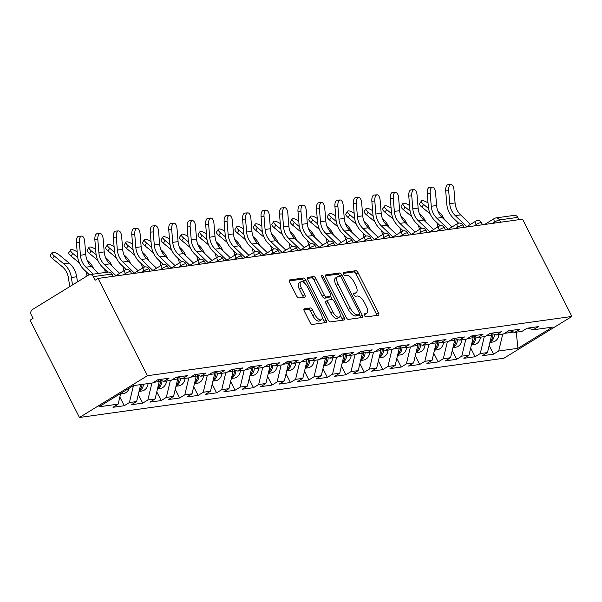 <?xml version="1.0" encoding="UTF-8"?>
<svg xmlns="http://www.w3.org/2000/svg" width="602" height="602" viewBox="0 0 602 602"><rect width="100%" height="100%" fill="white"/><g stroke="black" fill="none" stroke-linecap="round" stroke-linejoin="round"><path stroke-width="0.9" d="M364.428 315.501A1.768 0.768 58.4 0 0 366.031 316.945L378.38 315.222A2.528 1.091 58.4 0 0 378.575 315.155A2.528 1.091 58.4 0 0 378.41 312.837L358.085 272.774A2.528 1.091 58.4 0 0 355.79 270.704L343.449 272.428A1.768 0.768 58.4 0 0 343.313 272.48A1.768 0.768 58.4 0 0 343.426 274.106A1.768 0.768 58.4 0 0 345.029 275.55L346.624 275.325A8.104 3.499 58.4 0 1 353.961 281.932L355.654 285.265A8.104 3.499 58.4 0 1 356.173 292.685A8.104 3.499 58.4 0 1 355.549 292.911L353.946 293.129A1.768 0.768 58.4 0 0 353.81 293.182A1.768 0.768 58.4 0 0 353.923 294.799A1.768 0.768 58.4 0 0 355.526 296.244L357.129 296.026A8.104 3.499 58.4 0 1 364.458 302.625L366.151 305.966A8.104 3.499 58.4 0 1 366.678 313.386A8.104 3.499 58.4 0 1 366.046 313.612L364.451 313.83A1.768 0.768 58.4 0 0 364.315 313.883A1.768 0.768 58.4 0 0 364.428 315.501M304.364 308.751A2.528 1.091 58.4 0 0 304.168 308.826A2.528 1.091 58.4 0 0 304.334 311.144L310.03 322.379A2.528 1.091 58.4 0 0 312.325 324.448L326.036 322.529A2.528 1.091 58.4 0 0 326.231 322.461A2.528 1.091 58.4 0 0 326.066 320.144L305.741 280.08A2.528 1.091 58.4 0 0 303.453 278.019L289.743 279.93A2.528 1.091 58.4 0 0 289.547 279.998A2.528 1.091 58.4 0 0 289.705 282.315L296.598 295.898A2.528 1.091 58.4 0 0 298.885 297.96L304.755 297.14A2.528 1.091 58.4 0 0 304.951 297.072A2.528 1.091 58.4 0 0 304.785 294.754L301.369 288.019A6.772 2.927 58.4 0 1 300.932 281.811A6.772 2.927 58.4 0 1 307.584 287.154L320.971 313.529A6.772 2.927 58.4 0 1 321.408 319.73A6.772 2.927 58.4 0 1 314.748 314.394L312.521 310A2.528 1.091 58.4 0 0 310.233 307.938L304.018 308.969M98.073 278.44L522.544 219.173L571.9 316.456L147.43 375.716L98.073 278.44L95.101 280.261L93.265 276.634A3.868 3.431 -97.9 0 0 89.751 274.632A3.868 3.431 -97.9 0 0 88.562 275.061L32.478 309.518A3.868 3.431 -97.9 0 0 31.229 314.748L33.072 318.375L30.1 320.204L79.456 417.479L147.43 375.716M346.165 317.337A2.528 1.091 58.4 0 0 348.46 319.399L362.171 317.487A2.528 1.091 58.4 0 0 362.366 317.42A2.528 1.091 58.4 0 0 362.201 315.102L341.876 275.031A2.528 1.091 58.4 0 0 339.581 272.969L325.878 274.888A2.528 1.091 58.4 0 0 325.674 274.956A2.528 1.091 58.4 0 0 325.84 277.274L346.165 317.337M344.103 320.008L330.393 321.927A2.528 1.091 58.4 0 1 328.098 319.858L307.772 279.795A2.528 1.091 58.4 0 1 307.614 277.477A2.528 1.091 58.4 0 1 307.81 277.409L313.672 276.589A2.528 1.091 58.4 0 1 315.967 278.651L324.207 294.897A2.528 1.091 58.4 0 0 326.502 296.967L330.393 296.417A2.528 1.091 58.4 0 0 330.588 296.35A2.528 1.091 58.4 0 0 330.423 294.032L321.844 277.116A1.768 0.768 58.4 0 1 321.731 275.49A1.768 0.768 58.4 0 1 323.47 276.89L344.133 317.623A2.528 1.091 58.4 0 1 344.299 319.94A2.528 1.091 58.4 0 1 344.103 320.008M79.456 417.479L503.927 358.22L571.9 316.456M119.843 397.049L124.253 405.725L129.4 402.557L133.441 385.619M124.253 405.725L113.003 407.291L118.158 404.13L98.924 406.817L133.403 385.626L152.637 382.94L157.792 379.772L169.034 378.207L163.887 381.375L171.103 380.366L176.258 377.198L187.5 375.625L182.353 378.793L189.57 377.785L194.724 374.617L205.967 373.052L200.82 376.212L208.036 375.204L213.191 372.044L224.433 370.471L219.278 373.639L226.502 372.63L231.657 369.462L242.899 367.89L237.745 371.058L244.969 370.049L250.123 366.889L261.366 365.316L256.211 368.484L263.435 367.476L268.59 364.308L279.832 362.735L274.678 365.903L281.902 364.895L287.049 361.727L298.299 360.162L293.144 363.322L300.368 362.321L305.515 359.153L316.765 357.58L311.61 360.748L318.827 359.74L323.981 356.572L335.231 355.007L330.077 358.167L337.293 357.159L342.448 353.999L353.69 352.426L348.543 355.594L355.759 354.586L360.914 351.417L372.156 349.845L367.009 353.013L374.226 352.004L379.38 348.836L390.623 347.271L385.476 350.439L392.692 349.431L397.847 346.263L409.089 344.69L403.934 347.858L411.158 346.85L416.313 343.682L427.555 342.117L422.401 345.277L429.625 344.269L434.779 341.108L446.022 339.536L440.867 342.704L448.091 341.695L453.238 338.527L464.488 336.954L459.334 340.122L466.558 339.114L471.705 335.954L482.954 334.381L477.8 337.549L485.024 336.541L490.171 333.373L501.421 331.8L496.266 334.968L503.483 333.959L508.637 330.791L519.887 329.226L514.733 332.387L521.949 331.378L527.104 328.218L538.346 326.645L533.199 329.813L552.433 327.127L517.946 348.317L498.712 350.996L502.753 334.065M489.155 345.488L493.557 354.164L498.712 350.996M493.557 354.164L482.315 355.737L487.469 352.569L480.245 353.577L484.286 336.638M470.689 348.061L475.098 356.745L480.245 353.577M475.098 356.745L463.849 358.31L469.003 355.15L461.779 356.158L465.82 339.219M452.23 350.642L456.632 359.319L461.779 356.158M456.632 359.319L445.382 360.891L450.537 357.723L443.32 358.732L447.354 341.793M433.764 353.223L438.166 361.9L443.32 358.732M438.166 361.9L426.916 363.473L432.07 360.305L424.854 361.313L428.895 344.374M415.297 355.797L419.699 364.473L424.854 361.313M419.699 364.473L408.457 366.046L413.604 362.878L406.388 363.886L410.429 346.955M396.831 358.378L401.233 367.054L406.388 363.886M401.233 367.054L389.991 368.627L395.138 365.459L387.921 366.467L391.962 349.529M378.365 360.952L382.767 369.636L387.921 366.467M382.767 369.636L371.524 371.201L376.671 368.04L369.455 369.049L373.496 352.11M359.898 363.533L364.3 372.209L369.455 369.049M364.3 372.209L353.058 373.782L358.213 370.614L350.989 371.622L355.029 354.683M341.432 366.114L345.834 374.79L350.989 371.622M345.834 374.79L334.592 376.355L339.746 373.195L332.522 374.203L336.563 357.264M322.965 368.687L327.368 377.364L332.522 374.203M327.368 377.364L316.125 378.936L321.28 375.768L314.056 376.777L318.097 359.845M304.499 371.268L308.909 379.945L314.056 376.777M308.909 379.945L297.659 381.517L302.814 378.349L295.59 379.358L299.63 362.419M286.033 373.842L290.442 382.526L295.59 379.358M290.442 382.526L279.193 384.091L284.347 380.923L277.123 381.931L281.164 365M267.574 376.423L271.976 385.099L277.123 381.931M271.976 385.099L260.726 386.672L265.881 383.504L258.664 384.512L262.698 367.574M249.108 378.997L253.51 387.68L258.664 384.512M253.51 387.68L242.26 389.246L247.414 386.085L240.198 387.094L244.239 370.155M230.641 381.578L235.043 390.254L240.198 387.094M235.043 390.254L223.801 391.827L228.948 388.659L221.732 389.667L225.773 372.728M212.175 384.159L216.577 392.835L221.732 389.667M216.577 392.835L205.335 394.408L210.482 391.24L203.265 392.248L207.306 375.309M193.709 386.732L198.111 395.416L203.265 392.248M198.111 395.416L186.868 396.981L192.023 393.813L184.799 394.822L188.84 377.89M175.242 389.313L179.644 397.99L184.799 394.822M179.644 397.99L168.402 399.562L173.557 396.394L166.333 397.403L170.374 380.464M156.776 391.887L161.178 400.571L166.333 397.403M161.178 400.571L149.936 402.136L155.09 398.976L147.866 399.984L151.907 383.045M138.309 394.468L142.712 403.144L147.866 399.984M142.712 403.144L131.469 404.717L136.624 401.549L129.4 402.557M158.732 379.644L163.887 381.375M136.624 401.549L140.665 384.61M153.638 382.33L159.244 381.548L158.311 379.704M177.199 377.063L182.353 378.793M155.09 398.976L159.244 381.548M172.104 379.749L177.71 378.967L176.777 377.123M195.665 374.489L200.82 376.212M173.557 396.394L177.71 378.967M190.571 377.176L196.177 376.393L195.244 374.549M214.131 371.908L219.278 373.639M192.023 393.813L196.177 376.393M209.029 374.594L214.643 373.812L213.71 371.968M232.598 369.335L237.745 371.058M210.482 391.24L214.643 373.812M227.496 372.013L233.109 371.231L232.169 369.395M251.064 366.753L256.211 368.484M228.948 388.659L233.109 371.231M245.962 369.44L251.576 368.657L250.635 366.814M269.523 364.18L274.678 365.903M247.414 386.085L251.576 368.657M264.428 366.859L270.035 366.076L269.102 364.233M287.989 361.599L293.144 363.322M265.881 383.504L270.035 366.076M282.895 364.285L288.501 363.503L287.568 361.659M306.456 359.018L311.61 360.748M284.347 380.923L288.501 363.503M301.361 361.704L306.967 360.922L306.034 359.078M324.922 356.444L330.077 358.167M302.814 378.349L306.967 360.922M319.828 359.131L325.434 358.348L324.501 356.504M343.388 353.863L348.543 355.594M321.28 375.768L325.434 358.348M338.294 356.55L343.9 355.767L342.967 353.923M361.855 351.29L367.009 353.013M339.746 373.195L343.9 355.767M356.76 353.968L362.366 353.186L361.433 351.342M380.321 348.708L385.476 350.439M358.213 370.614L362.366 353.186M375.227 351.395L380.833 350.612L379.9 348.769M398.787 346.127L403.934 347.858M376.671 368.04L380.833 350.612M393.685 348.814L399.299 348.031L398.366 346.188M417.254 343.554L422.401 345.277M395.138 365.459L399.299 348.031M412.152 346.24L417.765 345.458L416.825 343.614M435.713 340.973L440.867 342.704M413.604 362.878L417.765 345.458M430.618 343.659L436.232 342.877L435.291 341.033M454.179 338.399L459.334 340.122M432.07 360.305L436.232 342.877M449.084 341.078L454.691 340.296L453.757 338.459M472.645 335.818L477.8 337.549M450.537 357.723L454.691 340.296M467.551 338.505L473.157 337.722L472.224 335.878M491.112 333.237L496.266 334.968M469.003 355.15L473.157 337.722M486.017 335.924L491.623 335.141L490.69 333.297M509.578 330.664L514.733 332.387M487.469 352.569L491.623 335.141M518.909 219.685L517.735 217.375L499.389 219.933L500.555 222.243M484.61 224.471L494.385 218.466A3.868 1.671 58.4 0 1 494.686 218.36A3.868 3.431 82.1 0 1 495.875 217.932L514.228 215.373A3.868 3.431 82.1 0 1 517.735 217.375M504.484 333.35L513.732 332.056M528.044 328.082L533.199 329.813M517.946 348.317L516.238 332.184M118.158 404.13L120.709 393.43M364.165 314.808A8.104 3.499 58.4 0 0 364.692 314.605L366.678 313.386M353.66 294.107A8.104 3.499 58.4 0 0 354.194 293.904L356.173 292.685M376.875 315.433A2.528 1.091 58.4 0 0 376.431 314.056L356.098 273.993A2.528 1.091 58.4 0 0 353.81 271.923L343.163 273.413M357.573 315.621A1.768 0.768 58.4 0 1 357.468 315.719A1.768 0.768 58.4 0 1 357.325 315.764L359.311 314.553A1.768 0.768 58.4 0 0 359.447 314.5A1.768 0.768 58.4 0 0 359.334 312.874L341.492 277.71A1.768 0.768 58.4 0 0 339.889 276.265L339.897 276.25A2.528 1.091 58.4 0 0 337.602 274.188L325.396 275.889M360.666 317.698A2.528 1.091 58.4 0 0 360.222 316.313L359.334 314.568M357.325 315.764L355.647 316.005A8.104 3.499 58.4 0 1 348.31 309.398L336.119 285.363A8.104 3.499 58.4 0 1 335.592 277.936L337.572 276.724A8.104 3.499 58.4 0 1 338.204 276.499L339.889 276.265M337.572 276.724A8.104 3.499 58.4 0 0 338.098 284.144L350.296 308.179A8.104 3.499 58.4 0 0 357.626 314.786L359.311 314.553M307.329 278.417L311.693 277.808L313.672 276.589M328.76 297.426A2.528 1.091 58.4 0 1 328.609 297.569A2.528 1.091 58.4 0 1 328.414 297.636L324.516 298.178A2.528 1.091 58.4 0 1 322.228 296.116L313.981 279.87A2.528 1.091 58.4 0 0 311.693 277.808M330.694 296.259L332.387 299.593M340.205 314.996L342.154 318.842L344.133 317.623M332.763 311.761A6.772 2.927 58.4 0 0 339.415 317.096A6.772 2.927 58.4 0 0 338.979 310.895L334.26 301.602A2.528 1.091 58.4 0 0 331.973 299.533L328.082 300.082A2.528 1.091 58.4 0 0 327.887 300.15A2.528 1.091 58.4 0 0 328.045 302.467L332.763 311.761L330.784 312.98A6.772 2.927 58.4 0 0 337.436 318.315L339.415 317.096M326.096 301.301A2.528 1.091 58.4 0 0 325.9 301.369A2.528 1.091 58.4 0 0 326.066 303.686L328.045 302.467M330.784 312.98L326.066 303.686M342.598 320.219A2.528 1.091 58.4 0 0 342.154 318.842M321.408 319.73L319.421 320.949A6.772 2.927 58.4 0 1 312.769 315.614L310.542 311.219A2.528 1.091 58.4 0 0 308.247 309.15L303.882 309.759M300.932 281.811L298.953 283.03A6.772 2.927 58.4 0 0 299.39 289.238L301.369 288.019M303.25 297.35A2.528 1.091 58.4 0 0 302.806 295.966L299.39 289.238M304.762 283.271L303.762 281.3A2.528 1.091 58.4 0 0 301.467 279.23L289.261 280.938M324.531 322.74A2.528 1.091 58.4 0 0 324.087 321.363L322.19 317.63M436.713 222.447A17.277 15.313 82.1 0 1 437.752 226.412L437.827 226.916M444.464 219.7A20.634 18.286 -97.9 0 0 443.794 218.255A20.634 18.286 -97.9 0 0 438.452 211.52L437.88 211.054M428.022 203.002A5.802 1.866 32.5 0 0 421.392 200.955A5.802 1.866 32.5 0 0 423.62 204.447L421.912 207.126A5.802 1.866 -147.5 0 1 419.684 203.634L421.392 200.955M489.968 342.102A8.511 7.54 -97.9 0 0 494.347 334.328M489.885 342.44L492.526 342.071A8.511 7.54 -97.9 0 0 498.885 334.599M490.178 341.206A8.511 7.54 -97.9 0 0 492.887 333.839M428.564 208.518L423.62 204.447M421.912 207.126L430.204 213.951M470.493 224.38L460.605 214.891A17.277 15.313 -97.9 0 1 457.076 210.098A17.277 15.313 -97.9 0 1 455.067 202.942L454.006 189.939A5.802 2.686 86.2 0 0 450.958 184.521A5.802 2.686 86.2 0 0 448.678 190.676L449.739 203.687A17.277 15.313 -97.9 0 0 451.748 210.835A17.277 15.313 -97.9 0 0 455.285 215.636L466.776 226.661M458.604 223.154L453.389 218.15A20.634 18.286 82.1 0 1 449.175 212.423A20.634 18.286 82.1 0 1 446.767 203.882L445.713 190.872A5.802 2.686 -93.8 0 1 447.993 184.709L450.958 184.521M418.247 225.028A17.277 15.313 82.1 0 1 419.285 228.986L419.361 229.497M425.998 222.281A20.634 18.286 -97.9 0 0 425.328 220.829A20.634 18.286 -97.9 0 0 419.985 214.101L419.413 213.635M409.556 205.575A5.802 1.866 32.5 0 0 402.926 203.536A5.802 1.866 32.5 0 0 405.154 207.028L403.445 209.707A5.802 1.866 -147.5 0 1 401.218 206.208L402.926 203.536M471.501 344.683A8.511 7.54 -97.9 0 0 475.881 336.902M471.419 345.021L474.06 344.653A8.511 7.54 -97.9 0 0 480.419 337.18M471.712 343.787A8.511 7.54 -97.9 0 0 474.421 336.413M410.097 211.099L405.154 207.028M403.445 209.707L411.738 216.524M399.788 227.601A17.277 15.313 82.1 0 1 400.819 231.567L400.894 232.071M407.539 224.855A20.634 18.286 -97.9 0 0 406.862 223.41A20.634 18.286 -97.9 0 0 401.519 216.682L400.947 216.208M391.089 208.157A5.802 1.866 32.5 0 0 384.46 206.11A5.802 1.866 32.5 0 0 386.687 209.601L384.979 212.28A5.802 1.866 -147.5 0 1 382.752 208.789L384.46 206.11M453.035 347.256A8.511 7.54 -97.9 0 0 457.415 339.483M452.952 347.595L455.594 347.226A8.511 7.54 -97.9 0 0 461.952 339.761M453.246 346.361A8.511 7.54 -97.9 0 0 455.955 338.994M391.631 213.672L386.687 209.601M384.979 212.28L393.272 219.105M381.322 230.182A17.277 15.313 82.1 0 1 382.353 234.14L382.428 234.652M389.073 227.436A20.634 18.286 -97.9 0 0 388.403 225.991A20.634 18.286 -97.9 0 0 383.053 219.256L382.488 218.789M372.623 210.738A5.802 1.866 32.5 0 0 365.993 208.691A5.802 1.866 32.5 0 0 368.221 212.182L366.513 214.861A5.802 1.866 -147.5 0 1 364.285 211.37L365.993 208.691M434.569 349.837A8.511 7.54 -97.9 0 0 438.956 342.056M434.486 350.176L437.127 349.807A8.511 7.54 -97.9 0 0 443.486 342.335M434.779 348.942A8.511 7.54 -97.9 0 0 437.488 341.567M373.165 216.253L368.221 212.182M366.513 214.861L374.813 221.679M362.855 232.756A17.277 15.313 82.1 0 1 363.886 236.721L363.962 237.226M370.606 230.009A20.634 18.286 -97.9 0 0 369.937 228.564A20.634 18.286 -97.9 0 0 364.586 221.837L364.022 221.37M354.157 213.311A5.802 1.866 32.5 0 0 347.527 211.264A5.802 1.866 32.5 0 0 349.754 214.763L348.046 217.435A5.802 1.866 -147.5 0 1 345.819 213.943L347.527 211.264M416.102 352.411A8.511 7.54 -97.9 0 0 420.489 344.637M416.02 352.749L418.661 352.381A8.511 7.54 -97.9 0 0 425.02 344.916M416.313 351.523A8.511 7.54 -97.9 0 0 419.022 344.148M354.706 218.827L349.754 214.763M348.046 217.435L356.346 224.26M344.389 235.337A17.277 15.313 82.1 0 1 345.42 239.295L345.495 239.807M352.14 232.59A20.634 18.286 -97.9 0 0 351.47 231.145A20.634 18.286 -97.9 0 0 346.12 224.411L345.556 223.944M335.698 215.892A5.802 1.866 32.5 0 0 329.061 213.845A5.802 1.866 32.5 0 0 331.288 217.337L329.58 220.016A5.802 1.866 -147.5 0 1 327.353 216.524L329.061 213.845M397.636 354.992A8.511 7.54 -97.9 0 0 402.023 347.219M397.553 355.33L400.195 354.962A8.511 7.54 -97.9 0 0 406.561 347.489M397.847 354.096A8.511 7.54 -97.9 0 0 400.556 346.722M336.24 221.408L331.288 217.337M329.58 220.016L337.88 226.841M452.034 226.954L442.139 217.472A17.277 15.313 -97.9 0 1 438.61 212.672A17.277 15.313 -97.9 0 1 436.601 205.523L435.539 192.512A5.802 2.686 86.2 0 0 432.492 187.094A5.802 2.686 86.2 0 0 430.212 193.257L431.273 206.268A17.277 15.313 -97.9 0 0 433.282 213.417A17.277 15.313 -97.9 0 0 436.819 218.217L448.309 229.242M440.137 225.727L434.922 220.731A20.634 18.286 82.1 0 1 430.708 214.997A20.634 18.286 82.1 0 1 428.308 206.456L427.247 193.453A5.802 2.686 -93.8 0 1 429.527 187.29L432.492 187.094M433.568 229.535L423.68 220.046A17.277 15.313 -97.9 0 1 420.143 215.253A17.277 15.313 -97.9 0 1 418.134 208.096L417.073 195.093A5.802 2.686 86.2 0 0 414.026 189.675A5.802 2.686 86.2 0 0 411.745 195.838L412.806 208.841A17.277 15.313 -97.9 0 0 414.816 215.998A17.277 15.313 -97.9 0 0 418.352 220.791L429.843 231.823M421.671 228.308L416.464 223.304A20.634 18.286 82.1 0 1 412.242 217.578A20.634 18.286 82.1 0 1 409.842 209.037L408.781 196.034A5.802 2.686 -93.8 0 1 411.061 189.871L414.026 189.675M415.102 232.109L405.214 222.627A17.277 15.313 -97.9 0 1 401.677 217.826A17.277 15.313 -97.9 0 1 399.668 210.677L398.607 197.667A5.802 2.686 86.2 0 0 395.559 192.249A5.802 2.686 86.2 0 0 393.279 198.412L394.34 211.422A17.277 15.313 -97.9 0 0 396.349 218.571A17.277 15.313 -97.9 0 0 399.886 223.372L411.384 234.396M403.205 230.882L397.997 225.885A20.634 18.286 82.1 0 1 393.776 220.159A20.634 18.286 82.1 0 1 391.375 211.618L390.314 198.607A5.802 2.686 -93.8 0 1 392.594 192.444L395.559 192.249M396.635 234.69L386.747 225.208A17.277 15.313 -97.9 0 1 383.211 220.407A17.277 15.313 -97.9 0 1 381.201 213.251L380.14 200.248A5.802 2.686 86.2 0 0 377.093 194.83A5.802 2.686 86.2 0 0 374.813 200.993L375.874 213.996A17.277 15.313 -97.9 0 0 377.883 221.152A17.277 15.313 -97.9 0 0 381.42 225.946L392.918 236.977M384.738 233.463L379.531 228.467A20.634 18.286 82.1 0 1 375.309 222.732A20.634 18.286 82.1 0 1 372.909 214.192L371.848 201.188A5.802 2.686 -93.8 0 1 374.128 195.025L377.093 194.83M378.169 237.271L368.281 227.782A17.277 15.313 -97.9 0 1 364.744 222.988A17.277 15.313 -97.9 0 1 362.735 215.832L361.674 202.829A5.802 2.686 86.2 0 0 358.634 197.403A5.802 2.686 86.2 0 0 356.346 203.566L357.407 216.577A17.277 15.313 -97.9 0 0 359.417 223.726A17.277 15.313 -97.9 0 0 362.953 228.527L374.452 239.551M366.279 236.044L361.065 231.04A20.634 18.286 82.1 0 1 356.843 225.314A20.634 18.286 82.1 0 1 354.443 216.773L353.382 203.762A5.802 2.686 -93.8 0 1 355.662 197.599L358.634 197.403M325.923 237.918A17.277 15.313 82.1 0 1 326.954 241.876L327.036 242.38M333.674 235.171A20.634 18.286 -97.9 0 0 333.004 233.719A20.634 18.286 -97.9 0 0 327.654 226.992L327.089 226.525M317.231 218.466A5.802 1.866 32.5 0 0 310.594 216.427A5.802 1.866 32.5 0 0 312.822 219.918L311.114 222.589A5.802 1.866 -147.5 0 1 308.886 219.098L310.594 216.427M379.17 357.573A8.511 7.54 -97.9 0 0 383.557 349.792M379.094 357.912L381.728 357.543A8.511 7.54 -97.9 0 0 388.094 350.071M379.388 356.677A8.511 7.54 -97.9 0 0 382.097 349.303M317.773 223.982L312.822 219.918M311.114 222.589L319.414 229.415M359.703 239.844L349.815 230.363A17.277 15.313 -97.9 0 1 346.278 225.562A17.277 15.313 -97.9 0 1 344.269 218.413L343.208 205.402A5.802 2.686 86.2 0 0 340.168 199.984A5.802 2.686 86.2 0 0 337.88 206.147L338.941 219.151A17.277 15.313 -97.9 0 0 340.958 226.307A17.277 15.313 -97.9 0 0 344.487 231.108L355.985 242.132M347.813 238.618L342.598 233.621A20.634 18.286 82.1 0 1 338.377 227.887A20.634 18.286 82.1 0 1 335.976 219.346L334.915 206.343A5.802 2.686 -93.8 0 1 337.195 200.18L340.168 199.984M307.456 240.491A17.277 15.313 82.1 0 1 308.495 244.457L308.57 244.961M315.207 237.745A20.634 18.286 -97.9 0 0 314.537 236.3A20.634 18.286 -97.9 0 0 309.187 229.565L308.623 229.099M298.765 221.047A5.802 1.866 32.5 0 0 292.128 219A5.802 1.866 32.5 0 0 294.355 222.492L292.655 225.171A5.802 1.866 -147.5 0 1 290.42 221.679L292.128 219M360.703 360.147A8.511 7.54 -97.9 0 0 365.09 352.373M360.628 360.485L363.262 360.116A8.511 7.54 -97.9 0 0 369.628 352.652M360.922 359.251A8.511 7.54 -97.9 0 0 363.631 351.884M299.307 226.563L294.355 222.492M292.655 225.171L300.947 231.996M341.236 242.425L331.348 232.936A17.277 15.313 -97.9 0 1 327.812 228.143A17.277 15.313 -97.9 0 1 325.802 220.987L324.741 207.983A5.802 2.686 86.2 0 0 321.701 202.565A5.802 2.686 86.2 0 0 319.421 208.728L320.475 221.732A17.277 15.313 -97.9 0 0 322.491 228.888A17.277 15.313 -97.9 0 0 326.021 233.681L337.519 244.705M329.347 241.199L324.132 236.195A20.634 18.286 82.1 0 1 319.91 230.468A20.634 18.286 82.1 0 1 317.51 221.927L316.449 208.924A5.802 2.686 -93.8 0 1 318.736 202.761L321.701 202.565M288.99 243.073A17.277 15.313 82.1 0 1 290.029 247.031L290.104 247.542M296.741 240.326A20.634 18.286 -97.9 0 0 296.071 238.874A20.634 18.286 -97.9 0 0 290.728 232.146L290.156 231.68M280.299 223.628A5.802 1.866 32.5 0 0 273.662 221.581A5.802 1.866 32.5 0 0 275.897 225.073L274.188 227.752A5.802 1.866 -147.5 0 1 271.953 224.253L273.662 221.581M342.237 362.728A8.511 7.54 -97.9 0 0 346.624 354.947M342.162 363.066L344.803 362.697A8.511 7.54 -97.9 0 0 351.162 355.225M342.455 361.832A8.511 7.54 -97.9 0 0 345.164 354.458M280.841 229.144L275.897 225.073M274.188 227.752L282.481 234.569M322.77 244.999L312.882 235.517A17.277 15.313 -97.9 0 1 309.353 230.716A17.277 15.313 -97.9 0 1 307.336 223.568L306.275 210.557A5.802 2.686 86.2 0 0 303.235 205.139A5.802 2.686 86.2 0 0 300.955 211.302L302.008 224.313A17.277 15.313 -97.9 0 0 304.025 231.461A17.277 15.313 -97.9 0 0 307.554 236.262L319.052 247.287M310.88 243.772L305.665 238.776A20.634 18.286 82.1 0 1 301.444 233.049A20.634 18.286 82.1 0 1 299.043 224.508L297.982 211.498A5.802 2.686 -93.8 0 1 300.27 205.335L303.235 205.139M270.524 245.646A17.277 15.313 82.1 0 1 271.562 249.612L271.637 250.116M278.274 242.899A20.634 18.286 -97.9 0 0 277.605 241.455A20.634 18.286 -97.9 0 0 272.262 234.727L271.69 234.261M261.832 226.202A5.802 1.866 32.5 0 0 255.195 224.155A5.802 1.866 32.5 0 0 257.43 227.646L255.722 230.325A5.802 1.866 -147.5 0 1 253.495 226.834L255.195 224.155M323.778 365.301A8.511 7.54 -97.9 0 0 328.158 357.528M323.695 365.64L326.337 365.271A8.511 7.54 -97.9 0 0 332.695 357.806M323.989 364.413A8.511 7.54 -97.9 0 0 326.698 357.039M262.374 231.717L257.43 227.646M255.722 230.325L264.015 237.15M304.303 247.58L294.416 238.099A17.277 15.313 -97.9 0 1 290.886 233.298A17.277 15.313 -97.9 0 1 288.87 226.141L287.816 213.138A5.802 2.686 86.2 0 0 284.769 207.72A5.802 2.686 86.2 0 0 282.488 213.883L283.55 226.886A17.277 15.313 -97.9 0 0 285.559 234.043A17.277 15.313 -97.9 0 0 289.088 238.836L300.586 249.868M292.414 246.353L287.199 241.349A20.634 18.286 82.1 0 1 282.978 235.623A20.634 18.286 82.1 0 1 280.577 227.082L279.516 214.079A5.802 2.686 -93.8 0 1 281.804 207.916L284.769 207.72M252.057 248.227A17.277 15.313 82.1 0 1 253.096 252.185L253.171 252.697M259.808 245.481A20.634 18.286 -97.9 0 0 259.138 244.036A20.634 18.286 -97.9 0 0 253.796 237.301L253.224 236.834M243.366 228.783A5.802 1.866 32.5 0 0 236.737 226.736A5.802 1.866 32.5 0 0 238.964 230.227L237.256 232.906A5.802 1.866 -147.5 0 1 235.028 229.415L236.737 226.736M305.312 367.882A8.511 7.54 -97.9 0 0 309.691 360.109M305.229 368.221L307.87 367.852A8.511 7.54 -97.9 0 0 314.229 360.38M305.523 366.987A8.511 7.54 -97.9 0 0 308.232 359.612M243.908 234.298L238.964 230.227M237.256 232.906L245.548 239.731M285.845 250.161L275.949 240.672A17.277 15.313 -97.9 0 1 272.42 235.871A17.277 15.313 -97.9 0 1 270.411 228.722L269.35 215.719A5.802 2.686 86.2 0 0 266.302 210.294A5.802 2.686 86.2 0 0 264.022 216.457L265.083 229.467A17.277 15.313 -97.9 0 0 267.092 236.616A17.277 15.313 -97.9 0 0 270.629 241.417L282.12 252.441M273.948 248.927L268.733 243.93A20.634 18.286 82.1 0 1 264.519 238.204A20.634 18.286 82.1 0 1 262.111 229.663L261.057 216.652A5.802 2.686 -93.8 0 1 263.337 210.489L266.302 210.294M233.599 250.801A17.277 15.313 82.1 0 1 234.629 254.766L234.705 255.271M241.342 248.062A20.634 18.286 -97.9 0 0 240.672 246.609A20.634 18.286 -97.9 0 0 235.329 239.882L234.757 239.415M224.9 231.356A5.802 1.866 32.5 0 0 218.27 229.317A5.802 1.866 32.5 0 0 220.498 232.808L218.789 235.48A5.802 1.866 -147.5 0 1 216.562 231.988L218.27 229.317M286.845 370.456A8.511 7.54 -97.9 0 0 291.225 362.682M286.763 370.802L289.404 370.433A8.511 7.54 -97.9 0 0 295.763 362.961M287.056 369.568A8.511 7.54 -97.9 0 0 289.765 362.193M225.441 236.872L220.498 232.808M218.789 235.48L227.082 242.305M267.378 252.735L257.49 243.253A17.277 15.313 -97.9 0 1 253.954 238.452A17.277 15.313 -97.9 0 1 251.945 231.303L250.883 218.293A5.802 2.686 86.2 0 0 247.836 212.875A5.802 2.686 86.2 0 0 245.556 219.038L246.617 232.041A17.277 15.313 -97.9 0 0 248.626 239.197A17.277 15.313 -97.9 0 0 252.163 243.998L263.653 255.022M255.481 251.508L250.266 246.511A20.634 18.286 82.1 0 1 246.052 240.777A20.634 18.286 82.1 0 1 243.652 232.237L242.591 219.233A5.802 2.686 -93.8 0 1 244.871 213.07L247.836 212.875M215.132 253.382A17.277 15.313 82.1 0 1 216.163 257.347L216.238 257.852M222.883 250.635A20.634 18.286 -97.9 0 0 222.206 249.19A20.634 18.286 -97.9 0 0 216.863 242.455L216.291 241.989M206.433 233.937A5.802 1.866 32.5 0 0 199.804 231.89A5.802 1.866 32.5 0 0 202.031 235.382L200.323 238.061A5.802 1.866 -147.5 0 1 198.096 234.569L199.804 231.89M268.379 373.037A8.511 7.54 -97.9 0 0 272.759 365.263M268.296 373.375L270.938 373.007A8.511 7.54 -97.9 0 0 277.296 365.534M268.59 372.141A8.511 7.54 -97.9 0 0 271.299 364.774M206.975 239.453L202.031 235.382M200.323 238.061L208.616 244.886M248.912 255.316L239.024 245.827A17.277 15.313 -97.9 0 1 235.487 241.033A17.277 15.313 -97.9 0 1 233.478 233.877L232.417 220.874A5.802 2.686 86.2 0 0 229.37 215.456A5.802 2.686 86.2 0 0 227.089 221.611L228.15 234.622A17.277 15.313 -97.9 0 0 230.16 241.771A17.277 15.313 -97.9 0 0 233.696 246.572L245.187 257.596M237.015 254.089L231.808 249.085A20.634 18.286 82.1 0 1 227.586 243.358A20.634 18.286 82.1 0 1 225.186 234.818L224.125 221.807A5.802 2.686 -93.8 0 1 226.405 215.651L229.37 215.456M196.666 255.963A17.277 15.313 82.1 0 1 197.697 259.921L197.772 260.433M204.417 253.216A20.634 18.286 -97.9 0 0 203.747 251.764A20.634 18.286 -97.9 0 0 198.397 245.037L197.832 244.57M187.967 236.511A5.802 1.866 32.5 0 0 181.337 234.471A5.802 1.866 32.5 0 0 183.565 237.963L181.857 240.642A5.802 1.866 -147.5 0 1 179.629 237.143L181.337 234.471M249.913 375.618A8.511 7.54 -97.9 0 0 254.3 367.837M249.83 375.957L252.471 375.588A8.511 7.54 -97.9 0 0 258.83 368.115M250.123 374.722A8.511 7.54 -97.9 0 0 252.832 367.348M188.516 242.034L183.565 237.963M181.857 240.642L190.157 247.46M230.446 257.889L220.558 248.408A17.277 15.313 -97.9 0 1 217.021 243.607A17.277 15.313 -97.9 0 1 215.012 236.458L213.951 223.447A5.802 2.686 86.2 0 0 210.903 218.029A5.802 2.686 86.2 0 0 208.623 224.192L209.684 237.203A17.277 15.313 -97.9 0 0 211.693 244.352A17.277 15.313 -97.9 0 0 215.23 249.153L226.728 260.177M218.549 256.663L213.341 251.666A20.634 18.286 82.1 0 1 209.12 245.932A20.634 18.286 82.1 0 1 206.719 237.391L205.658 224.388A5.802 2.686 -93.8 0 1 207.938 218.225L210.903 218.029M178.2 258.536A17.277 15.313 82.1 0 1 179.23 262.502L179.306 263.006M185.95 255.79A20.634 18.286 -97.9 0 0 185.281 254.345A20.634 18.286 -97.9 0 0 179.93 247.618L179.366 247.144M169.508 239.092A5.802 1.866 32.5 0 0 162.871 237.045A5.802 1.866 32.5 0 0 165.099 240.537L163.39 243.216A5.802 1.866 -147.5 0 1 161.163 239.724L162.871 237.045M231.446 378.191A8.511 7.54 -97.9 0 0 235.833 370.418M231.364 378.53L234.005 378.161A8.511 7.54 -97.9 0 0 240.364 370.697M231.657 377.296A8.511 7.54 -97.9 0 0 234.366 369.929M170.05 244.608L165.099 240.537M163.39 243.216L171.69 250.041M211.979 260.47L202.091 250.981A17.277 15.313 -97.9 0 1 198.555 246.188A17.277 15.313 -97.9 0 1 196.545 239.032L195.484 226.028A5.802 2.686 86.2 0 0 192.444 220.61A5.802 2.686 86.2 0 0 190.157 226.773L191.218 239.777A17.277 15.313 -97.9 0 0 193.227 246.933A17.277 15.313 -97.9 0 0 196.764 251.726L208.262 262.758M200.082 259.244L194.875 254.24A20.634 18.286 82.1 0 1 190.653 248.513A20.634 18.286 82.1 0 1 188.253 239.972L187.192 226.969A5.802 2.686 -93.8 0 1 189.472 220.806L192.444 220.61M159.733 261.118A17.277 15.313 82.1 0 1 160.764 265.076L160.847 265.587M167.484 258.371A20.634 18.286 -97.9 0 0 166.814 256.926A20.634 18.286 -97.9 0 0 161.464 250.191L160.9 249.725M151.042 241.673A5.802 1.866 32.5 0 0 144.405 239.626A5.802 1.866 32.5 0 0 146.632 243.118L144.924 245.797A5.802 1.866 -147.5 0 1 142.697 242.305L144.405 239.626M212.98 380.773A8.511 7.54 -97.9 0 0 217.367 372.992M212.897 381.111L215.539 380.742A8.511 7.54 -97.9 0 0 221.905 373.27M213.198 379.877A8.511 7.54 -97.9 0 0 215.9 372.503M151.584 247.189L146.632 243.118M144.924 245.797L153.224 252.614M193.513 263.044L183.625 253.562A17.277 15.313 -97.9 0 1 180.088 248.761A17.277 15.313 -97.9 0 1 178.079 241.613L177.018 228.602A5.802 2.686 86.2 0 0 173.978 223.184A5.802 2.686 86.2 0 0 171.69 229.347L172.751 242.358A17.277 15.313 -97.9 0 0 174.761 249.506A17.277 15.313 -97.9 0 0 178.297 254.307L189.796 265.332M181.623 261.817L176.409 256.821A20.634 18.286 82.1 0 1 172.187 251.094A20.634 18.286 82.1 0 1 169.787 242.553L168.726 229.543A5.802 2.686 -93.8 0 1 171.006 223.38L173.978 223.184M141.267 263.691A17.277 15.313 82.1 0 1 142.298 267.657L142.381 268.161M149.018 260.944A20.634 18.286 -97.9 0 0 148.348 259.5A20.634 18.286 -97.9 0 0 142.998 252.772L142.433 252.306M132.575 244.246A5.802 1.866 32.5 0 0 125.938 242.2A5.802 1.866 32.5 0 0 128.166 245.699L126.465 248.37A5.802 1.866 -147.5 0 1 124.23 244.879L125.938 242.2M194.514 383.346A8.511 7.54 -97.9 0 0 198.901 375.573M194.438 383.685L197.072 383.316A8.511 7.54 -97.9 0 0 203.438 375.851M194.732 382.458A8.511 7.54 -97.9 0 0 197.441 375.084M133.117 249.762L128.166 245.699M126.465 248.37L134.758 255.195M175.047 265.625L165.159 256.143A17.277 15.313 -97.9 0 1 161.622 251.343A17.277 15.313 -97.9 0 1 159.613 244.194L158.552 231.183A5.802 2.686 86.2 0 0 155.512 225.765A5.802 2.686 86.2 0 0 153.224 231.928L154.285 244.931A17.277 15.313 -97.9 0 0 156.302 252.087A17.277 15.313 -97.9 0 0 159.831 256.881L171.329 267.913M163.157 264.398L157.942 259.402A20.634 18.286 82.1 0 1 153.721 253.668A20.634 18.286 82.1 0 1 151.32 245.127L150.259 232.124A5.802 2.686 -93.8 0 1 152.547 225.961L155.512 225.765M122.8 266.272A17.277 15.313 82.1 0 1 123.839 270.238L123.914 270.742M130.551 263.525A20.634 18.286 -97.9 0 0 129.881 262.081A20.634 18.286 -97.9 0 0 124.531 255.346L123.967 254.879M114.109 246.828A5.802 1.866 32.5 0 0 107.472 244.781A5.802 1.866 32.5 0 0 109.707 248.272L107.999 250.951A5.802 1.866 -147.5 0 1 105.764 247.46L107.472 244.781M176.047 385.927A8.511 7.54 -97.9 0 0 180.434 378.154M175.972 386.266L178.606 385.897A8.511 7.54 -97.9 0 0 184.972 378.425M176.266 385.032A8.511 7.54 -97.9 0 0 178.975 377.657M114.651 252.343L109.707 248.272M107.999 250.951L116.291 257.776M156.58 268.206L146.692 258.717A17.277 15.313 -97.9 0 1 143.156 253.924A17.277 15.313 -97.9 0 1 141.146 246.767L140.085 233.764A5.802 2.686 86.2 0 0 137.045 228.339A5.802 2.686 86.2 0 0 134.765 234.502L135.819 247.512A17.277 15.313 -97.9 0 0 137.835 254.661A17.277 15.313 -97.9 0 0 141.365 259.462L152.863 270.486M144.691 266.979L139.476 261.975A20.634 18.286 82.1 0 1 135.254 256.249A20.634 18.286 82.1 0 1 132.854 247.708L131.793 234.697A5.802 2.686 -93.8 0 1 134.08 228.534L137.045 228.339M104.334 268.853A17.277 15.313 82.1 0 1 105.312 272.458M112.085 266.107A20.634 18.286 -97.9 0 0 111.415 264.654A20.634 18.286 -97.9 0 0 106.072 257.927L105.5 257.46M95.643 249.401A5.802 1.866 32.5 0 0 89.006 247.362A5.802 1.866 32.5 0 0 91.241 250.853L89.532 253.525A5.802 1.866 -147.5 0 1 87.298 250.033L89.006 247.362M157.589 388.508A8.511 7.54 -97.9 0 0 161.968 380.727M157.506 388.847L160.147 388.478A8.511 7.54 -97.9 0 0 166.506 381.006M157.799 387.613A8.511 7.54 -97.9 0 0 160.508 380.238M96.185 254.924L91.241 250.853M89.532 253.525L97.825 260.35M138.114 270.78L128.226 261.298A17.277 15.313 -97.9 0 1 124.697 256.497A17.277 15.313 -97.9 0 1 122.68 249.348L121.627 236.338A5.802 2.686 86.2 0 0 118.579 230.92A5.802 2.686 86.2 0 0 116.299 237.083L117.36 250.086A17.277 15.313 -97.9 0 0 119.369 257.242A17.277 15.313 -97.9 0 0 122.898 262.043L134.396 273.067M126.224 269.553L121.01 264.556A20.634 18.286 82.1 0 1 116.788 258.822A20.634 18.286 82.1 0 1 114.388 250.281L113.326 237.278A5.802 2.686 -93.8 0 1 115.614 231.115L118.579 230.92M85.868 271.427A17.277 15.313 82.1 0 1 86.906 275.392L86.997 276.017M93.619 268.68A20.634 18.286 -97.9 0 0 92.949 267.235A20.634 18.286 -97.9 0 0 87.606 260.5L87.034 260.034M77.176 251.982A5.802 1.866 32.5 0 0 70.547 249.935A5.802 1.866 32.5 0 0 72.774 253.427L71.066 256.106A5.802 1.866 -147.5 0 1 68.839 252.614L70.547 249.935M139.122 391.082A8.511 7.54 -97.9 0 0 143.479 384.219M139.039 391.42L141.681 391.052A8.511 7.54 -97.9 0 0 148.039 383.587M139.333 390.186A8.511 7.54 -97.9 0 0 142.064 384.415M77.718 257.498L72.774 253.427M71.066 256.106L79.359 262.931M119.647 273.361L109.76 263.872A17.277 15.313 -97.9 0 1 106.23 259.078A17.277 15.313 -97.9 0 1 104.214 251.922L103.16 238.919A5.802 2.686 86.2 0 0 100.113 233.501A5.802 2.686 86.2 0 0 97.833 239.664L98.894 252.667A17.277 15.313 -97.9 0 0 100.903 259.823A17.277 15.313 -97.9 0 0 104.439 264.617L115.93 275.648M107.743 272.119L102.543 267.13A20.634 18.286 82.1 0 1 98.322 261.403A20.634 18.286 82.1 0 1 95.921 252.863L94.868 239.859A5.802 2.686 -93.8 0 1 97.148 233.696L100.113 233.501M77.47 281.871L76.702 276.769A20.634 18.286 -97.9 0 0 74.482 269.816A20.634 18.286 -97.9 0 0 69.14 263.082L59.636 255.263A5.802 1.866 32.5 0 0 52.081 252.516A5.802 1.866 32.5 0 0 54.308 256.008L52.6 258.687L62.104 266.505A17.277 15.313 82.1 0 1 66.581 272.142A17.277 15.313 82.1 0 1 68.44 277.966L69.742 286.62M72.496 284.934L71.375 277.514A20.634 18.286 -97.9 0 0 69.155 270.554A20.634 18.286 -97.9 0 0 63.812 263.827L54.308 256.008M52.6 258.687A5.802 1.866 -147.5 0 1 50.372 255.188L52.081 252.516M120.656 393.663A8.511 7.54 -97.9 0 0 122.627 392.248M120.573 394.001L123.214 393.633A8.511 7.54 -97.9 0 0 129.189 388.215M98.54 273.406L91.293 266.453A17.277 15.313 -97.9 0 1 87.764 261.652A17.277 15.313 -97.9 0 1 85.755 254.503L84.694 241.492A5.802 2.686 86.2 0 0 81.646 236.074A5.802 2.686 86.2 0 0 79.366 242.237L80.427 255.248A17.277 15.313 -97.9 0 0 82.436 262.397A17.277 15.313 -97.9 0 0 85.973 267.198L93.22 274.143M89.307 274.723L84.077 269.711A20.634 18.286 82.1 0 1 79.863 263.985A20.634 18.286 82.1 0 1 77.462 255.444L76.401 242.433A5.802 2.686 -93.8 0 1 78.681 236.27L81.646 236.074M495.137 223.003L494.641 222.01A3.868 1.671 58.4 0 1 494.385 218.466A3.868 3.868 0 0 1 495.875 217.932A3.868 3.431 82.1 0 1 499.389 219.933A3.868 0.647 153.1 0 0 494.641 222.01L492.398 223.387M112.785 276.386L111.611 274.076L93.265 276.634M113.191 276.326L112.085 274.151A3.868 0.647 -26.9 0 0 111.611 274.076A3.868 3.431 -97.9 0 0 108.104 272.066L89.751 274.632M476.679 225.577L476.174 224.591A3.868 0.647 153.1 0 1 480.923 222.514A3.868 0.647 -26.9 0 1 481.397 222.589A3.868 3.868 0 0 0 475.926 221.047A3.868 1.671 58.4 0 0 476.174 224.591L473.932 225.961M458.212 228.158L457.708 227.165L455.473 228.542M439.746 230.739L439.242 229.746L437.007 231.123M421.28 233.313L420.775 232.319L418.541 233.696M402.813 235.894L402.309 234.9L400.074 236.277M384.347 238.467L383.843 237.481L381.608 238.851M365.881 241.048L365.376 240.055L363.141 241.432M347.414 243.629L346.91 242.636L344.675 244.006M328.948 246.203L328.451 245.21L326.209 246.587M310.489 248.784L309.985 247.791L307.742 249.168M292.023 251.358L291.518 250.372L289.276 251.741M273.556 253.939L273.052 252.945L270.817 254.322M255.09 256.52L254.586 255.526L252.351 256.896M236.624 259.093L236.119 258.1L233.885 259.477M218.157 261.674L217.653 260.681L215.418 262.058M199.691 264.248L199.187 263.255L196.952 264.632M181.225 266.829L180.72 265.836L178.485 267.213M162.758 269.403L162.254 268.417L160.019 269.786M144.292 271.984L143.795 270.99L141.553 272.367M125.833 274.565L125.329 273.571L123.086 274.941M476.22 220.942A3.868 1.671 58.4 0 0 475.926 221.047L466.151 227.052M462.456 225.095A3.868 0.647 -26.9 0 1 462.93 225.171A3.868 3.868 0 0 0 457.46 223.62A3.868 1.671 58.4 0 0 457.708 227.165A3.868 0.647 153.1 0 1 462.456 225.095M457.753 223.515A3.868 1.671 58.4 0 0 457.46 223.62L447.685 229.625M443.99 227.669A3.868 0.647 -26.9 0 1 444.464 227.744A3.868 3.868 0 0 0 438.993 226.202A3.868 1.671 58.4 0 0 439.242 229.746A3.868 0.647 153.1 0 1 443.99 227.669M439.294 226.096A3.868 1.671 58.4 0 0 438.993 226.202L429.218 232.206M425.524 230.25A3.868 0.647 -26.9 0 1 425.998 230.325A3.868 3.868 0 0 0 420.527 228.775A3.868 1.671 58.4 0 0 420.775 232.319A3.868 0.647 153.1 0 1 425.524 230.25M420.828 228.67A3.868 1.671 58.4 0 0 420.527 228.775L410.752 234.788M407.057 232.823A3.868 0.647 -26.9 0 1 407.539 232.899A3.868 3.868 0 0 0 402.061 231.356A3.868 1.671 58.4 0 0 402.309 234.9A3.868 0.647 153.1 0 1 407.057 232.823M402.362 231.251A3.868 1.671 58.4 0 0 402.061 231.356L392.286 237.361M388.591 235.405A3.868 0.647 -26.9 0 1 389.073 235.48A3.868 3.868 0 0 0 383.594 233.937A3.868 1.671 58.4 0 0 383.843 237.481A3.868 0.647 153.1 0 1 388.591 235.405M383.895 233.832A3.868 1.671 58.4 0 0 383.594 233.937L373.819 239.942M370.125 237.986A3.868 0.647 -26.9 0 1 370.606 238.061A3.868 3.868 0 0 0 365.128 236.511A3.868 1.671 58.4 0 0 365.376 240.055A3.868 0.647 153.1 0 1 370.125 237.986M365.429 236.405A3.868 1.671 58.4 0 0 365.128 236.511L355.353 242.516M351.658 240.559A3.868 0.647 -26.9 0 1 352.14 240.634A3.868 3.868 0 0 0 346.662 239.092A3.868 1.671 58.4 0 0 346.91 242.636A3.868 0.647 153.1 0 1 351.658 240.559M346.963 238.986A3.868 1.671 58.4 0 0 346.662 239.092L336.887 245.097M333.199 243.14A3.868 0.647 -26.9 0 1 333.674 243.216A3.868 3.868 0 0 0 328.195 241.665A3.868 1.671 58.4 0 0 328.451 245.21A3.868 0.647 153.1 0 1 333.199 243.14M328.496 241.56A3.868 1.671 58.4 0 0 328.195 241.665L318.42 247.67M314.733 245.714A3.868 0.647 -26.9 0 1 315.207 245.789A3.868 3.868 0 0 0 309.729 244.246A3.868 1.671 58.4 0 0 309.985 247.791A3.868 0.647 153.1 0 1 314.733 245.714M310.03 244.141A3.868 1.671 58.4 0 0 309.729 244.246L299.954 250.251M296.267 248.295A3.868 0.647 -26.9 0 1 296.741 248.37A3.868 3.868 0 0 0 291.27 246.828A3.868 1.671 58.4 0 0 291.518 250.372A3.868 0.647 153.1 0 1 296.267 248.295M291.564 246.722A3.868 1.671 58.4 0 0 291.27 246.828L281.495 252.832M277.8 250.868A3.868 0.647 -26.9 0 1 278.274 250.951A3.868 3.868 0 0 0 272.804 249.401A3.868 1.671 58.4 0 0 273.052 252.945A3.868 0.647 153.1 0 1 277.8 250.868M273.097 249.296A3.868 1.671 58.4 0 0 272.804 249.401L263.029 255.406M259.334 253.45A3.868 0.647 -26.9 0 1 259.808 253.525A3.868 3.868 0 0 0 254.337 251.982A3.868 1.671 58.4 0 0 254.586 255.526A3.868 0.647 153.1 0 1 259.334 253.45M254.638 251.877A3.868 1.671 58.4 0 0 254.337 251.982L244.562 257.987M240.868 256.031A3.868 0.647 -26.9 0 1 241.342 256.106A3.868 3.868 0 0 0 235.871 254.556A3.868 1.671 58.4 0 0 236.119 258.1A3.868 0.647 153.1 0 1 240.868 256.031M236.172 254.45A3.868 1.671 58.4 0 0 235.871 254.556L226.096 260.561M222.401 258.604A3.868 0.647 -26.9 0 1 222.883 258.679A3.868 3.868 0 0 0 217.405 257.137A3.868 1.671 58.4 0 0 217.653 260.681A3.868 0.647 153.1 0 1 222.401 258.604M217.706 257.031A3.868 1.671 58.4 0 0 217.405 257.137L207.63 263.142M203.935 261.185A3.868 0.647 -26.9 0 1 204.417 261.26A3.868 3.868 0 0 0 198.938 259.71A3.868 1.671 58.4 0 0 199.187 263.255A3.868 0.647 153.1 0 1 203.935 261.185M199.239 259.605A3.868 1.671 58.4 0 0 198.938 259.71L189.163 265.723M185.469 263.759A3.868 0.647 -26.9 0 1 185.95 263.834A3.868 3.868 0 0 0 180.472 262.291A3.868 1.671 58.4 0 0 180.72 265.836A3.868 0.647 153.1 0 1 185.469 263.759M180.773 262.186A3.868 1.671 58.4 0 0 180.472 262.291L170.697 268.296M167.002 266.34A3.868 0.647 -26.9 0 1 167.484 266.415A3.868 3.868 0 0 0 162.006 264.872A3.868 1.671 58.4 0 0 162.254 268.417A3.868 0.647 153.1 0 1 167.002 266.34M162.307 264.767A3.868 1.671 58.4 0 0 162.006 264.872L152.231 270.877M148.543 268.921A3.868 0.647 -26.9 0 1 149.018 268.996A3.868 3.868 0 0 0 143.539 267.446A3.868 1.671 58.4 0 0 143.795 270.99A3.868 0.647 153.1 0 1 148.543 268.921M143.84 267.341A3.868 1.671 58.4 0 0 143.539 267.446L133.764 273.451M130.077 271.494A3.868 0.647 -26.9 0 1 130.551 271.57A3.868 3.868 0 0 0 125.073 270.027A3.868 1.671 58.4 0 0 125.329 273.571A3.868 0.647 153.1 0 1 130.077 271.494M125.374 269.922A3.868 1.671 58.4 0 0 125.073 270.027L115.298 276.032M364.157 314.771L366.046 313.612M353.652 294.069L355.549 292.911M353.81 271.923L355.79 270.704M356.098 273.993L358.085 272.774M376.431 314.056L378.41 312.837M337.602 274.188L339.581 272.969M339.897 276.25L341.876 275.031M360.222 316.313L362.201 315.102M336.119 285.363L338.098 284.144M348.31 309.398L350.296 308.179M355.647 316.005L357.626 314.786M313.981 279.87L315.967 278.651M322.228 296.116L324.207 294.897M324.516 298.178L326.502 296.967M328.414 297.636L330.393 296.417M322.138 277.703L323.47 276.89M308.247 309.15L310.233 307.938M310.542 311.219L312.521 310M312.769 315.614L314.748 314.394M302.806 295.966L304.785 294.754M301.467 279.23L303.453 278.019M303.762 281.3L305.741 280.08M324.087 321.363L326.066 320.144M460.605 214.891L455.285 215.636M448.678 190.676L445.713 190.872M455.067 202.942L449.739 203.687M442.139 217.472L436.819 218.217M430.212 193.257L427.247 193.453M436.601 205.523L431.273 206.268M423.68 220.046L418.352 220.791M411.745 195.838L408.781 196.034M418.134 208.096L412.806 208.841M405.214 222.627L399.886 223.372M393.279 198.412L390.314 198.607M399.668 210.677L394.34 211.422M386.747 225.208L381.42 225.946M374.813 200.993L371.848 201.188M381.201 213.251L375.874 213.996M368.281 227.782L362.953 228.527M356.346 203.566L353.382 203.762M362.735 215.832L357.407 216.577M349.815 230.363L344.487 231.108M337.88 206.147L334.915 206.343M344.269 218.413L338.941 219.151M331.348 232.936L326.021 233.681M319.421 208.728L316.449 208.924M325.802 220.987L320.475 221.732M312.882 235.517L307.554 236.262M300.955 211.302L297.982 211.498M307.336 223.568L302.008 224.313M294.416 238.099L289.088 238.836M282.488 213.883L279.516 214.079M288.87 226.141L283.55 226.886M275.949 240.672L270.629 241.417M264.022 216.457L261.057 216.652M270.411 228.722L265.083 229.467M257.49 243.253L252.163 243.998M245.556 219.038L242.591 219.233M251.945 231.303L246.617 232.041M239.024 245.827L233.696 246.572M227.089 221.611L224.125 221.807M233.478 233.877L228.15 234.622M220.558 248.408L215.23 249.153M208.623 224.192L205.658 224.388M215.012 236.458L209.684 237.203M202.091 250.981L196.764 251.726M190.157 226.773L187.192 226.969M196.545 239.032L191.218 239.777M183.625 253.562L178.297 254.307M171.69 229.347L168.726 229.543M178.079 241.613L172.751 242.358M165.159 256.143L159.831 256.881M153.224 231.928L150.259 232.124M159.613 244.194L154.285 244.931M146.692 258.717L141.365 259.462M134.765 234.502L131.793 234.697M141.146 246.767L135.819 247.512M128.226 261.298L122.898 262.043M116.299 237.083L113.326 237.278M122.68 249.348L117.36 250.086M109.76 263.872L104.439 264.617M97.833 239.664L94.868 239.859M104.214 251.922L98.894 252.667M63.812 263.827L69.14 263.082M71.375 277.514L76.702 276.769M91.293 266.453L85.973 267.198M79.366 242.237L76.401 242.433M85.755 254.503L80.427 255.248M482.503 224.764L481.397 222.589M464.037 227.345L462.93 225.171M445.57 229.926L444.464 227.744M427.104 232.5L425.998 230.325M408.638 235.081L407.539 232.899M390.171 237.655L389.073 235.48M371.712 240.236L370.606 238.061M353.246 242.809L352.14 240.634M334.78 245.39L333.674 243.216M316.313 247.971L315.207 245.789M297.847 250.545L296.741 248.37M279.381 253.126L278.274 250.951M260.914 255.7L259.808 253.525M242.448 258.281L241.342 256.106M223.982 260.862L222.883 258.679M205.515 263.435L204.417 261.26M187.056 266.016L185.95 263.834M168.59 268.59L167.484 266.415M150.124 271.171L149.018 268.996M131.657 273.752L130.551 271.57M112.085 274.151A3.868 3.868 0 0 0 108.104 272.066M357.468 315.719L359.447 314.5M328.609 297.569L330.588 296.35M325.9 301.369L327.887 300.15"/></g></svg>
